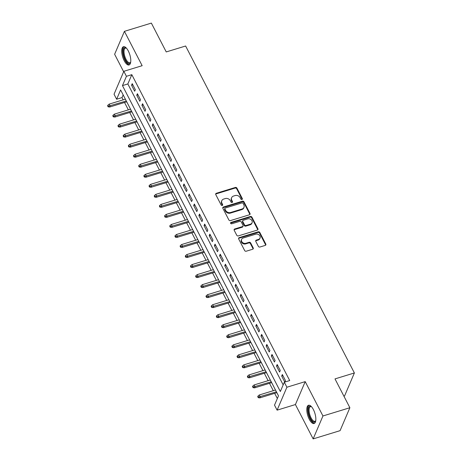 <?xml version="1.0" encoding="UTF-8"?>
<svg xmlns="http://www.w3.org/2000/svg" width="462" height="462" viewBox="0 0 462 462"><rect width="100%" height="100%" fill="white"/><g stroke="black" fill="none" stroke-linecap="round" stroke-linejoin="round"><path stroke-width="0.69" d="M241.932 199.492A0.843 0.705 23.1 0 0 242.319 198.573L236.919 188.115A1.201 1.005 23.1 0 0 235.354 187.457L216.32 193.278A1.201 1.005 23.1 0 0 215.771 194.589L221.171 205.047A0.843 0.705 23.1 0 0 222.649 204.597L221.951 203.24A3.846 3.211 23.1 0 1 221.8 200.693A3.846 3.211 23.1 0 1 223.712 199.053L225.294 198.568A3.846 3.211 23.1 0 1 230.307 200.687L231.006 202.038A0.843 0.705 23.1 0 0 232.484 201.582L231.785 200.231A3.846 3.211 23.1 0 1 231.635 197.684A3.846 3.211 23.1 0 1 233.541 196.044L235.129 195.559A3.846 3.211 23.1 0 1 240.142 197.672L240.841 199.03A0.843 0.705 23.1 0 0 241.932 199.492M242.123 199.399A0.843 0.705 23.1 0 0 242.053 199.197L236.654 188.733A1.201 1.005 23.1 0 0 235.089 188.074L216.054 193.901A1.201 1.005 23.1 0 0 215.656 194.127M222.459 205.423A0.843 0.705 23.1 0 0 222.384 205.215L221.685 203.858L221.951 203.24M232.288 202.414A0.843 0.705 23.1 0 0 232.219 202.206L231.52 200.849L231.785 200.231M313.386 409.563A9.546 3.736 -107 0 0 308.524 405.266A9.546 3.736 -107 0 0 309.251 419.23A9.546 3.736 -107 0 0 314.114 423.527A9.546 3.736 -107 0 0 313.386 409.563M128.321 51.011A9.546 3.736 -107 0 0 123.458 46.714A9.546 3.736 -107 0 0 124.191 60.678A9.546 3.736 -107 0 0 129.048 64.975A9.546 3.736 -107 0 0 128.321 51.011M258.35 246.362A1.201 1.005 23.1 0 0 259.915 247.026L265.257 245.391A1.201 1.005 23.1 0 0 265.806 244.08L259.811 232.467A1.201 1.005 23.1 0 0 258.246 231.803L239.212 237.63A1.201 1.005 23.1 0 0 238.663 238.935L244.658 250.554A1.201 1.005 23.1 0 0 246.223 251.213L252.674 249.243A1.201 1.005 23.1 0 0 253.222 247.932L250.658 242.96A1.201 1.005 23.1 0 0 249.093 242.302L245.894 243.278A3.217 2.685 23.1 0 1 242.435 242.446A3.217 2.685 23.1 0 1 241.58 239.385A3.217 2.685 23.1 0 1 243.174 238.011L255.705 234.176A3.217 2.685 23.1 0 1 259.165 235.008A3.217 2.685 23.1 0 1 260.019 238.074A3.217 2.685 23.1 0 1 258.425 239.443L256.335 240.084A1.201 1.005 23.1 0 0 255.786 241.395L258.35 246.362M284.315 382.213L286.902 387.225L277.108 410.152L274.515 405.139L278.488 395.842L120.605 89.946L116.632 99.238L114.045 94.225L123.839 71.298L126.426 76.311L122.459 85.603L280.342 391.505L284.315 382.213L289.703 380.561L131.814 74.665L126.426 76.311M123.839 71.298L142.152 65.691L124.422 31.341L151.357 23.1L166.239 51.935L185.626 46.004L354.383 372.961L334.996 378.898L349.878 407.732L322.944 415.973L305.215 381.624L286.902 387.225M249.457 214.772A1.201 1.005 23.1 0 0 250.006 213.467L244.005 201.848A1.201 1.005 23.1 0 0 242.44 201.189L223.412 207.011A1.201 1.005 23.1 0 0 222.857 208.322L228.857 219.935A1.201 1.005 23.1 0 0 230.423 220.599L249.457 214.772M251.911 217.157L257.906 228.777A1.201 1.005 23.1 0 1 257.357 230.082L238.323 235.909A1.201 1.005 23.1 0 1 236.758 235.245L234.194 230.272A1.201 1.005 23.1 0 1 234.742 228.967L242.458 226.605A1.201 1.005 23.1 0 0 243.006 225.294L241.308 221.997A1.201 1.005 23.1 0 0 239.743 221.338L231.705 223.799A0.843 0.705 23.1 0 1 230.994 222.418L250.346 216.499A1.201 1.005 23.1 0 1 251.911 217.157L251.646 217.775L257.64 229.395L257.906 228.777M349.878 407.732L340.078 430.659L313.149 438.9L322.944 415.973M124.422 31.341L114.628 54.268L123.649 71.749M135.331 89.686L132.224 83.668L131.56 85.216L134.667 91.233L135.331 89.686M140.506 99.717L137.399 93.699L136.74 95.247L139.847 101.265L140.506 99.717M145.686 109.742L142.579 103.725L141.915 105.278L145.022 111.296L145.686 109.742M150.86 119.774L147.753 113.756L147.095 115.304L150.196 121.321L150.86 119.774M156.035 129.805L152.934 123.787L152.269 125.335L155.376 131.352L156.035 129.805M161.215 139.836L158.108 133.818L157.444 135.366L160.551 141.384L161.215 139.836M166.389 149.861L163.282 143.844L162.624 145.397L165.725 151.415L166.389 149.861M171.564 159.892L168.463 153.875L167.798 155.423L170.905 161.44L171.564 159.892M176.744 169.924L173.637 163.906L172.973 165.454L176.08 171.471L176.744 169.924M181.918 179.949L178.811 173.931L178.153 175.485L181.26 181.502L181.918 179.949M187.098 189.98L183.992 183.963L183.327 185.51L186.434 191.528L187.098 189.98M192.273 200.011L189.166 193.994L188.508 195.542L191.609 201.559L192.273 200.011M197.447 210.043L194.346 204.025L193.682 205.573L196.789 211.59L197.447 210.043M202.627 220.068L199.52 214.05L198.856 215.598L201.963 221.621L202.627 220.068M207.802 230.099L204.695 224.082L204.037 225.629L207.143 231.647L207.802 230.099M212.982 240.13L209.875 234.113L209.211 235.66L212.318 241.678L212.982 240.13M218.156 250.156L215.049 244.138L214.385 245.692L217.492 251.709L218.156 250.156M223.331 260.187L220.224 254.169L219.565 255.717L222.672 261.735L223.331 260.187M228.511 270.218L225.404 264.2L224.74 265.748L227.847 271.766L228.511 270.218M233.685 280.249L230.578 274.226L229.92 275.779L233.021 281.797L233.685 280.249M238.86 290.275L235.759 284.257L235.094 285.805L238.201 291.822L238.86 290.275M244.04 300.306L240.933 294.288L240.269 295.836L243.376 301.853L244.04 300.306M249.214 310.337L246.107 304.319L245.449 305.867L248.556 311.885L249.214 310.337M254.395 320.362L251.288 314.345L250.623 315.898L253.73 321.916L254.395 320.362M259.569 330.394L256.462 324.376L255.804 325.924L258.905 331.941L259.569 330.394M264.743 340.425L261.642 334.407L260.978 335.955L264.085 341.972L264.743 340.425M269.923 350.45L266.817 344.433L266.152 345.986L269.259 352.004L269.923 350.45M275.098 360.481L271.991 354.464L271.333 356.011L274.44 362.029L275.098 360.481M280.278 370.512L277.171 364.495L276.507 366.043L279.614 372.06L280.278 370.512M131.814 74.665L127.841 83.957L283.166 384.892M284.8 382.062L285.452 380.544L282.346 374.526L281.681 376.074L284.777 382.068M123.163 94.906L122.02 97.592L123.175 99.838M124.538 102.477L128.355 109.864M129.718 112.509L133.53 119.895M134.892 122.54L138.704 129.926M140.073 132.571L143.884 139.957M145.247 142.596L149.059 149.983M150.421 152.627L154.239 160.014M155.602 162.659L159.413 170.045M160.776 172.684L164.588 180.07M165.956 182.715L169.768 190.101M171.131 192.746L174.942 200.133M176.305 202.772L180.122 210.164M181.485 212.803L185.297 220.189M186.66 222.834L190.471 230.22M191.834 232.865L195.651 240.252M197.014 242.891L200.826 250.277M202.189 252.922L206 260.308M207.369 262.953L211.18 270.339M212.543 272.978L216.355 280.37M217.718 283.01L221.535 290.396M222.898 293.041L226.709 300.427M228.072 303.072L231.884 310.458M233.252 313.097L237.064 320.484M238.427 323.129L242.238 330.515M243.601 333.16L247.418 340.546M248.781 343.185L252.593 350.577M253.956 353.216L257.767 360.603M259.13 363.248L262.947 370.634M264.31 373.279L268.122 380.665M269.485 383.304L273.296 390.69M274.665 393.335L277.344 398.527M343.878 396.107L344.588 395.894L354.383 372.961M305.215 381.624L295.42 404.55L313.149 438.9M295.42 404.55L277.108 410.152M122.02 97.592L116.632 99.238M127.841 83.957L122.459 85.603M131.56 85.216L132.825 84.829M136.74 95.247L137.999 94.86M141.915 105.278L143.18 104.891M147.095 115.304L148.354 114.922M152.269 125.335L153.528 124.948M157.444 135.366L158.709 134.979M162.624 145.397L163.883 145.01M167.798 155.423L169.063 155.036M172.973 165.454L174.238 165.067M178.153 175.485L179.412 175.098M183.327 185.51L184.592 185.123M188.508 195.542L189.767 195.155M193.682 205.573L194.947 205.186M198.856 215.598L200.121 215.217M204.037 225.629L205.295 225.242M209.211 235.66L210.476 235.273M214.385 245.692L215.65 245.305M219.565 255.717L220.824 255.33M224.74 265.748L226.005 265.361M229.92 275.779L231.179 275.392M235.094 285.805L236.359 285.424M240.269 295.836L241.534 295.449M245.449 305.867L246.708 305.48M250.623 315.898L251.888 315.511M255.804 325.924L257.063 325.537M260.978 335.955L262.237 335.568M266.152 345.986L267.417 345.599M271.333 356.011L272.592 355.63M276.507 366.043L277.772 365.656M281.681 376.074L282.946 375.687M231.635 197.684L231.37 198.302A3.846 3.211 23.1 0 0 231.52 200.849M221.8 200.693L221.535 201.317A3.846 3.211 23.1 0 0 221.685 203.858M249.855 214.541A1.201 1.005 23.1 0 0 249.74 214.085L243.745 202.472A1.201 1.005 23.1 0 0 242.175 201.807L223.146 207.634A1.201 1.005 23.1 0 0 222.742 207.86M243.087 203.384A0.843 0.705 23.1 0 0 241.99 202.922L225.283 208.033A0.843 0.705 23.1 0 0 224.902 208.951L225.635 210.377A3.846 3.211 23.1 0 0 230.648 212.491L242.065 208.997A3.846 3.211 23.1 0 0 243.976 207.357A3.846 3.211 23.1 0 0 243.821 204.81L243.087 203.384M224.867 208.391L224.601 209.015A0.843 0.705 23.1 0 0 224.636 209.569L224.902 208.951M243.976 207.357L243.711 207.981A3.846 3.211 23.1 0 1 241.799 209.615L230.382 213.115A3.846 3.211 23.1 0 1 225.369 210.995L224.636 209.569M257.756 229.851A1.201 1.005 23.1 0 0 257.64 229.395M243.058 226.091L242.793 226.709A1.201 1.005 23.1 0 1 242.192 227.223L234.477 229.585A1.201 1.005 23.1 0 0 234.072 229.816M251.646 217.775A1.201 1.005 23.1 0 0 250.081 217.117L230.729 223.036A0.843 0.705 23.1 0 0 230.538 223.129M250.468 224.151A3.217 2.685 23.1 0 0 252.067 222.782A3.217 2.685 23.1 0 0 251.207 219.716A3.217 2.685 23.1 0 0 247.753 218.884L243.335 220.235A1.201 1.005 23.1 0 0 242.787 221.546L244.49 224.844A1.201 1.005 23.1 0 0 246.055 225.502L250.468 224.151L250.202 224.775A3.217 2.685 23.1 0 0 251.802 223.4L252.067 222.782M242.741 220.749L242.475 221.367A1.201 1.005 23.1 0 0 242.521 222.164L242.787 221.546M250.202 224.775L245.79 226.126A1.201 1.005 23.1 0 1 244.225 225.462L242.521 222.164M260.019 238.074L259.754 238.692A3.217 2.685 23.1 0 1 258.16 240.067L256.069 240.702A1.201 1.005 23.1 0 0 255.671 240.933M241.58 239.385L241.314 240.003A3.217 2.685 23.1 0 0 242.169 243.07A3.217 2.685 23.1 0 0 245.628 243.901L245.894 243.278M253.072 249.012A1.201 1.005 23.1 0 0 252.957 248.55L250.392 243.584A1.201 1.005 23.1 0 0 248.827 242.92L245.628 243.901M265.656 245.16A1.201 1.005 23.1 0 0 265.54 244.704L259.546 233.085A1.201 1.005 23.1 0 0 257.981 232.426L238.946 238.248A1.201 1.005 23.1 0 0 238.548 238.479M107.877 105.197L107.617 105.815L108.131 106.82L108.397 106.202L107.877 105.197L109.176 104.117L110.112 105.925L109.633 107.04L126.727 101.807M108.397 106.202L126.293 100.97M109.176 104.117L125.364 99.168M109.633 107.04L108.131 106.82M130.688 62.151A8.264 3.234 73 0 1 130.619 62.33A8.264 3.234 73 0 1 125.329 59.76A8.264 3.234 73 0 1 123.221 50.647A8.264 3.234 73 0 1 126.242 48.025A8.264 3.234 73 0 1 126.403 48.135M126.467 48.21A7.652 2.991 -107 0 0 125.416 48.1A7.652 2.991 -107 0 0 125.999 59.286A7.652 2.991 -107 0 0 129.891 62.728A7.652 2.991 -107 0 0 130.7 62.047M124.018 46.65A9.488 3.713 -107 0 0 125.063 60.383A9.488 3.713 -107 0 0 129.545 64.715M315.754 420.703A8.264 3.234 73 0 1 315.685 420.882A8.264 3.234 73 0 1 311.365 419.941A8.264 3.234 73 0 1 308.258 410.36A8.264 3.234 73 0 1 311.307 406.583A8.264 3.234 73 0 1 311.463 406.687M311.532 406.768A7.652 2.991 -107 0 0 310.481 406.652A7.652 2.991 -107 0 0 309.09 410.475A7.652 2.991 -107 0 0 311.209 418.116A7.652 2.991 -107 0 0 314.957 421.286A7.652 2.991 -107 0 0 315.765 420.605M309.078 405.209A9.488 3.713 -107 0 0 307.68 409.806A9.488 3.713 -107 0 0 314.605 423.267M113.057 115.229L112.792 115.847L113.311 116.851L113.571 116.228L113.057 115.229L114.357 114.149L115.286 115.956L114.813 117.071L131.907 111.839M113.571 116.228L131.474 111.001M114.357 114.149L130.538 109.199M114.813 117.071L113.311 116.851M118.232 125.26L117.966 125.878L118.486 126.877L118.751 126.259L118.232 125.26L119.531 124.18L120.466 125.987L119.987 127.102L137.081 121.87M118.751 126.259L136.648 121.032M119.531 124.18L135.718 119.225M119.987 127.102L118.486 126.877M123.412 135.285L123.146 135.909L123.66 136.908L123.926 136.29L123.412 135.285L124.711 134.211L125.641 136.013L125.162 137.127L142.256 131.901M123.926 136.29L141.828 131.064M124.711 134.211L140.893 129.256M125.162 137.127L123.66 136.908M128.586 145.316L128.321 145.934L128.84 146.939L129.106 146.321L128.586 145.316L129.886 144.236L130.815 146.044L130.342 147.159L147.436 141.926M129.106 146.321L147.003 141.089M129.886 144.236L146.073 139.287M130.342 147.159L128.84 146.939M133.761 155.347L133.495 155.965L134.015 156.97L134.28 156.347L133.761 155.347L135.06 154.268L135.995 156.075L135.516 157.19L152.61 151.958M134.28 156.347L152.177 151.12M135.06 154.268L151.247 149.313M135.516 157.19L134.015 156.97M138.941 165.373L138.675 165.997L139.189 166.996L139.455 166.378L138.941 165.373L140.24 164.299L141.17 166.101L140.696 167.221L157.79 161.989M139.455 166.378L157.357 161.151M140.24 164.299L156.422 159.344M140.696 167.221L139.189 166.996M144.115 175.404L143.849 176.022L144.369 177.027L144.635 176.409L144.115 175.404L145.415 174.324L146.344 176.132L145.871 177.246L162.965 172.014M144.635 176.409L162.532 171.177M145.415 174.324L161.602 169.375M145.871 177.246L144.369 177.027M149.29 185.435L149.03 186.053L149.544 187.058L149.809 186.434L149.29 185.435L150.589 184.355L151.524 186.163L151.045 187.277L168.139 182.045M149.809 186.434L167.706 181.208M150.589 184.355L166.776 179.406M151.045 187.277L149.544 187.058M154.47 195.461L154.204 196.084L154.724 197.083L154.984 196.465L154.47 195.461L155.769 194.387L156.699 196.188L156.225 197.309L173.319 192.077M154.984 196.465L172.886 191.239M155.769 194.387L171.951 189.432M156.225 197.309L154.724 197.083M159.644 205.492L159.378 206.11L159.898 207.115L160.164 206.497L159.644 205.492L160.943 204.418L161.879 206.219L161.4 207.334L178.494 202.108M160.164 206.497L178.061 201.27M160.943 204.418L177.131 199.463M161.4 207.334L159.898 207.115M164.824 215.523L164.559 216.141L165.073 217.146L165.338 216.528L164.824 215.523L166.124 214.443L167.053 216.251L166.574 217.365L183.668 212.133M165.338 216.528L183.241 211.296M166.124 214.443L182.305 209.494M166.574 217.365L165.073 217.146M169.999 225.554L169.733 226.172L170.253 227.177L170.518 226.553L169.999 225.554L171.298 224.474L172.228 226.282L171.754 227.396L188.848 222.164M170.518 226.553L188.415 221.327M171.298 224.474L187.485 219.519M171.754 227.396L170.253 227.177M175.173 235.58L174.913 236.203L175.427 237.202L175.693 236.584L175.173 235.58L176.472 234.505L177.408 236.307L176.929 237.422L194.023 232.195M175.693 236.584L193.59 231.358M176.472 234.505L192.66 229.55M176.929 237.422L175.427 237.202M180.353 245.611L180.088 246.229L180.607 247.234L180.867 246.616L180.353 245.611L181.653 244.531L182.582 246.338L182.109 247.453L199.203 242.221M180.867 246.616L198.77 241.383M181.653 244.531L197.834 239.582M182.109 247.453L180.607 247.234M185.528 255.642L185.262 256.26L185.782 257.265L186.047 256.641L185.528 255.642L186.827 254.562L187.757 256.37L187.283 257.484L204.377 252.252M186.047 256.641L203.944 251.415M186.827 254.562L203.014 249.613M187.283 257.484L185.782 257.265M190.708 265.667L190.442 266.291L190.956 267.29L191.222 266.672L190.708 265.667L192.007 264.593L192.937 266.395L192.458 267.515L209.552 262.283M191.222 266.672L209.124 261.446M192.007 264.593L208.189 259.638M192.458 267.515L190.956 267.29M195.882 275.698L195.617 276.316L196.136 277.321L196.402 276.703L195.882 275.698L197.182 274.624L198.111 276.426L197.638 277.541L214.732 272.314M196.402 276.703L214.299 271.477M197.182 274.624L213.369 269.669M197.638 277.541L196.136 277.321M201.057 285.73L200.791 286.348L201.311 287.352L201.576 286.735L201.057 285.73L202.356 284.65L203.292 286.457L202.812 287.572L219.906 282.34M201.576 286.735L219.473 281.502M202.356 284.65L218.543 279.701M202.812 287.572L201.311 287.352M206.237 295.761L205.971 296.379L206.485 297.384L206.751 296.76L206.237 295.761L207.536 294.681L208.466 296.488L207.987 297.603L225.081 292.371M206.751 296.76L224.653 291.534M207.536 294.681L223.718 289.726M207.987 297.603L206.485 297.384M211.411 305.786L211.146 306.41L211.665 307.409L211.931 306.791L211.411 305.786L212.711 304.712L213.64 306.514L213.167 307.628L230.261 302.402M211.931 306.791L229.828 301.565M212.711 304.712L228.898 299.757M213.167 307.628L211.665 307.409M216.586 315.817L216.326 316.435L216.84 317.44L217.105 316.822L216.586 315.817L217.885 314.738L218.821 316.545L218.341 317.66L235.435 312.428M217.105 316.822L235.002 311.59M217.885 314.738L234.072 309.788M218.341 317.66L216.84 317.44M221.766 325.849L221.5 326.467L222.02 327.471L222.28 326.848L221.766 325.849L223.065 324.769L223.995 326.576L223.521 327.691L240.615 322.459M222.28 326.848L240.182 321.621M223.065 324.769L239.247 319.82M223.521 327.691L222.02 327.471M226.94 335.874L226.675 336.498L227.194 337.497L227.46 336.879L226.94 335.874L228.24 334.8L229.175 336.602L228.696 337.722L245.79 332.49M227.46 336.879L245.357 331.652M228.24 334.8L244.427 329.845M228.696 337.722L227.194 337.497M232.12 345.905L231.855 346.523L232.369 347.528L232.634 346.91L232.12 345.905L233.42 344.831L234.35 346.633L233.87 347.747L250.964 342.521M232.634 346.91L250.537 341.684M233.42 344.831L249.601 339.876M233.87 347.747L232.369 347.528M237.295 355.936L237.029 356.554L237.549 357.559L237.815 356.941L237.295 355.936L238.594 354.856L239.524 356.664L239.05 357.779L256.144 352.546M237.815 356.941L255.711 351.709M238.594 354.856L254.781 349.907M239.05 357.779L237.549 357.559M242.469 365.968L242.209 366.585L242.723 367.59L242.989 366.967L242.469 365.968L243.769 364.888L244.704 366.695L244.225 367.81L261.319 362.578M242.989 366.967L260.886 361.74M243.769 364.888L259.956 359.933M244.225 367.81L242.723 367.59M247.649 375.993L247.384 376.617L247.903 377.616L248.163 376.998L247.649 375.993L248.949 374.919L249.878 376.721L249.405 377.835L266.499 372.609M248.163 376.998L266.066 371.771M248.949 374.919L265.13 369.964M249.405 377.835L247.903 377.616M252.824 386.024L252.558 386.642L253.078 387.647L253.343 387.029L252.824 386.024L254.123 384.944L255.053 386.752L254.579 387.866L271.673 382.634M253.343 387.029L271.24 381.797M254.123 384.944L270.31 379.995M254.579 387.866L253.078 387.647M258.004 396.055L257.738 396.673L258.252 397.678L258.518 397.054L258.004 396.055L259.298 394.975L260.233 396.783L259.754 397.898L276.848 392.665M258.518 397.054L276.415 391.828M259.298 394.975L275.485 390.02M259.754 397.898L258.252 397.678M242.053 199.197L242.319 198.573M222.384 205.215L222.649 204.597M232.219 202.206L232.484 201.582M216.054 193.901L216.32 193.278M235.089 188.074L235.354 187.457M236.654 188.733L236.919 188.115M223.146 207.634L223.412 207.011M242.175 201.807L242.44 201.189M243.745 202.472L244.005 201.848M249.74 214.085L250.006 213.467M225.369 210.995L225.635 210.377M230.382 213.115L230.648 212.491M241.799 209.615L242.065 208.997M234.477 229.585L234.742 228.967M242.192 227.223L242.458 226.605M230.729 223.036L230.994 222.418M250.081 217.117L250.346 216.499M244.225 225.462L244.49 224.844M245.79 226.126L246.055 225.502M256.069 240.702L256.335 240.084M258.16 240.067L258.425 239.443M248.827 242.92L249.093 242.302M250.392 243.584L250.658 242.96M252.957 248.55L253.222 247.932M238.946 238.248L239.212 237.63M257.981 232.426L258.246 231.803M259.546 233.085L259.811 232.467M265.54 244.704L265.806 244.08"/></g></svg>
